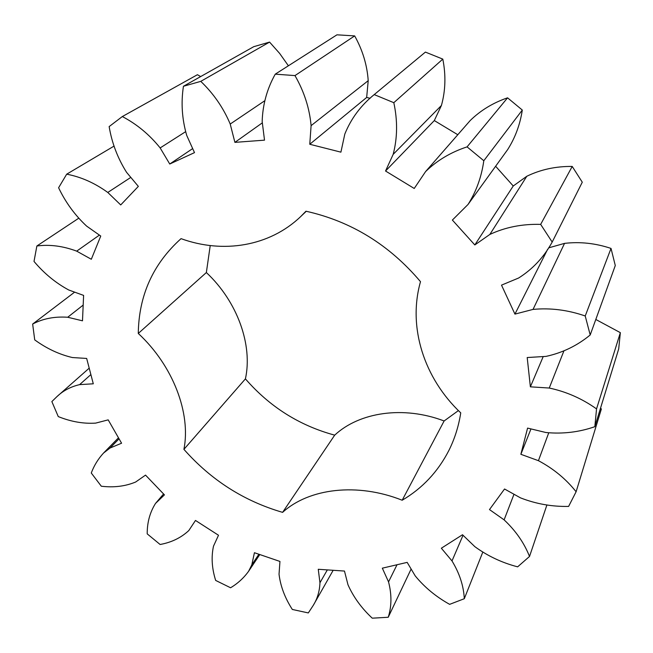 <?xml version="1.0" encoding="UTF-8"?>
<svg xmlns="http://www.w3.org/2000/svg" width="653" height="653" viewBox="0 0 653 653"><rect width="100%" height="100%" fill="white"/><g stroke="black" fill="none" stroke-linecap="round" stroke-linejoin="round"><path stroke-width="0.98" d="M79.625 384.625L93.297 383.801L86.669 358.448L72.41 357.542C59.276 354.481 46.714 348.604 34.723 339.887L32.65 324.059C42.894 318.623 54.574 316.354 67.708 317.252L82.49 320.819L83.608 295.401L68.728 289.989C55.701 282.961 44.126 273.444 34.013 261.429L36.87 245.993C49.669 244.287 62.949 246.01 76.695 251.144L91.314 259.265L100.75 236.043L86.62 226.101C74.964 215.245 65.618 202.463 58.599 187.746L66.696 174.18C81.07 176.93 94.767 183.02 107.786 192.455L120.715 204.936L138.346 186.391L126.568 172.327C117.687 158.197 111.875 142.958 109.149 126.592L122.315 116.552C136.836 124.16 149.447 134.616 160.156 147.929L169.747 164.017L194.496 152.631L186.725 135.432C181.999 119.124 180.905 102.733 183.444 86.269L200.773 81.364C213.613 93.665 223.424 107.884 230.215 124.046L234.9 142.37L264.514 140.15L262.171 121.442C262.702 104.553 267.061 88.792 275.256 74.156L294.976 75.593C304.176 91.624 309.546 108.308 311.097 125.645L309.767 144.264L340.907 152.157L344.817 134.061C351.061 118.577 360.856 105.427 374.21 94.603L393.816 102.684C397.693 120.683 397.481 137.905 393.171 154.353L385.539 171.013L414.231 188.472L425.593 171.576C437.077 160.418 450.905 152.182 467.075 146.876L483.808 160.736C481.539 176.865 476.29 191.435 468.046 204.446L452.374 220.061L474.821 244.948L489.864 234.435C505.3 227.22 522.237 223.873 540.668 224.379L552.185 242.075C543.941 257.102 532.766 269.077 518.637 278.007L501.512 285.132L514.939 314.109L533.036 309.408C550.397 307.751 567.792 309.946 585.227 315.987L590.198 334.973C577.276 345.641 562.56 352.783 546.039 356.391L527.2 357.534L530.375 386.829L549.255 388.037C566.38 391.694 582.133 398.648 596.54 408.9L594.842 426.687C579.121 432.18 562.813 434.123 545.908 432.515L527.583 428.099L520.865 454.3L538.431 460.683C553.45 468.666 566.012 479.016 576.109 491.75L568.616 506.41C552.046 506.769 536.007 503.92 520.506 497.872L504.54 488.999L489.489 509.577L504.108 519.861C515.748 530.791 524.212 542.994 529.518 556.462L517.641 566.845C501.912 562.731 487.644 555.997 474.845 546.659L462.495 534.75L441.346 548.218L451.998 560.935C459.549 573.367 463.654 585.961 464.299 598.719L449.639 604.351C435.975 596.736 424.499 587.243 415.202 575.864L407.17 562.38L382.332 568.167L388.543 581.896C391.816 594.508 391.718 606.294 388.225 617.265L372.259 618.179C361.484 608.131 353.395 596.989 347.984 584.77L344.474 571.057L318.264 569.285L319.954 582.754C319.627 591.194 317.391 598.752 313.244 605.404L308.314 612.93L292.332 609.461C284.928 597.993 280.496 586.247 279.035 574.232L279.949 561.441L254.425 552.716L251.805 564.845L248.638 571.228C243.798 577.954 237.782 583.464 230.574 587.765L215.67 580.427C211.874 568.461 211.148 557.042 213.498 546.161L218.502 535.256L195.484 520.449L188.799 530.571C181.02 537.803 171.453 542.439 160.099 544.488L147.203 533.86C147.145 522.506 149.904 512.368 155.496 503.455L164.442 494.868L145.529 475.115L135.661 482.012C125.319 486.322 113.867 487.726 101.313 486.224L91.273 473.009C94.089 465.516 98.187 458.855 103.566 453.027L110.047 448.015L121.58 443.216L108.186 419.863L95.681 423.111C83.502 423.895 71.03 421.724 58.272 416.59L51.856 401.579L56.991 396.575C63.121 390.698 70.663 386.715 79.625 384.625L90.889 374.577M306.265 211.278L300.658 216.608L305.955 211.213C351.134 221.31 389.31 244.793 420.499 281.672C407.529 327.341 424.221 378.43 460.749 412.867C458.643 426.336 454.692 438.857 448.897 450.423C437.959 471.727 422.393 488.33 402.183 500.231L444.122 420.973C403.57 405.513 359.419 412.092 334.695 435.151C299.474 425.609 269.713 406.843 245.414 378.871C252.858 345.135 237.512 301.629 206.356 272.546L210.225 245.577M300.658 216.608C269.444 246.467 222.951 253.919 181.044 238.647C153.071 263.796 138.811 295.393 138.281 333.446C173.11 365.729 191.06 413.251 183.917 449.354L245.414 378.871M402.183 500.231C357.248 482.363 308.991 488.297 282.602 512.36C243.985 501.104 211.09 480.102 183.917 449.354M122.315 116.552L197.435 74.711L200.675 76.564M183.444 86.269L253.748 46.681L269.567 42.086L279.623 53.391L288.397 65.782M275.256 74.156L336.956 34.821L354.669 35.907C362.627 50.175 367.141 65.096 368.21 80.678L366.668 97.452L370.112 98.285M374.21 94.603L425.397 52.093L442.807 59.113C445.999 75.177 445.534 90.636 441.42 105.476L434.31 120.568L457.794 134.73M425.593 171.576L470.193 120.544C480.624 110.357 493.08 102.79 507.569 97.828L522.302 110.047C520.09 124.543 515.217 137.71 507.691 149.545L468.046 204.446M495.627 166.262L513.242 185.991L526.808 176.261C540.684 169.527 555.817 166.246 572.216 166.442L582.28 182.203L552.185 242.075M548.561 247.887L564.543 243.373C580.06 241.569 595.552 243.251 611.02 248.418L615.289 265.526L590.198 334.973M595.797 319.464L620.35 332.663L618.693 348.939L594.842 426.687M600.556 408.06L601.356 409.007L576.109 491.75M458.398 410.59L444.122 420.973M110.047 448.015L119.05 438.808M32.65 324.059L74.63 292.136M67.708 317.252L83.184 305.073M155.855 503.063L163.568 493.962L155.496 503.455M36.87 245.993L78.629 218.29M76.695 251.144L99.411 235.096M66.696 174.18L114.128 146.052M251.805 564.845L258.898 554.242M107.786 192.455L130.812 177.396M319.954 582.754L327.341 569.898M160.156 147.929L185.476 131.775M169.747 164.017L192.668 148.59M388.225 617.265L411.129 569.024M200.773 81.364L269.567 42.086M388.543 581.896L397.016 564.747M230.215 124.046L264.808 100.717M234.9 142.37L262.343 122.837M464.299 598.719L482.738 552.258M294.976 75.593L354.669 35.907M451.998 560.935L463.034 535.264M311.097 125.645L368.21 80.678M309.767 144.264L366.668 97.452M529.518 556.462L546.928 504.924M393.816 102.684L442.807 59.113M504.108 519.861L513.993 494.256M393.171 154.353L441.42 105.476M385.539 171.013L434.31 120.568M467.075 146.876L507.569 97.828M483.808 160.736L522.302 110.047M538.431 460.683L548.691 432.947M520.865 454.3L530.971 428.915M474.821 244.948L513.242 185.991M489.864 234.435L526.808 176.261M540.668 224.379L572.216 166.442M596.54 408.9L620.35 332.663M549.255 388.037L563.89 350.963M530.375 386.829L543.214 356.562M514.939 314.109L547.663 249.25M533.036 309.408L564.543 243.373M585.227 315.987L611.02 248.418M282.602 512.36L334.695 435.151M138.281 333.446L206.356 272.546M89.208 368.161L56.991 396.575M118.479 437.804L103.566 453.027M259.788 554.544L248.638 571.228M333.169 570.289L313.244 605.404"/></g></svg>
